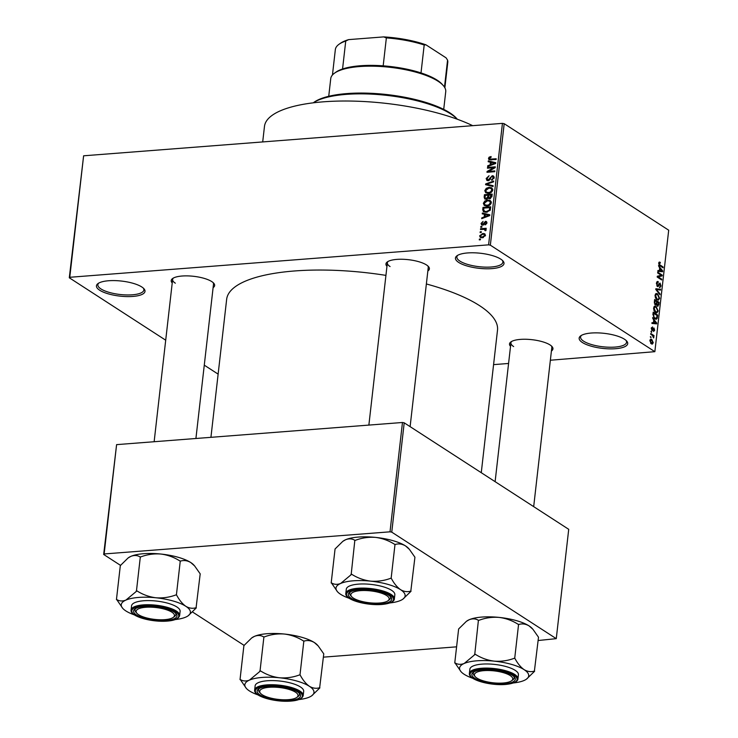 <?xml version="1.0" encoding="UTF-8"?>
<svg xmlns="http://www.w3.org/2000/svg" width="738" height="738" viewBox="0 0 738 738"><rect width="100%" height="100%" fill="white"/><g stroke="black" fill="none" stroke-linecap="round" stroke-linejoin="round"><path stroke-width="1.11" d="M582.374 342.497A24.428 7.564 6.5 0 1 580.76 335.808A24.428 7.564 6.5 0 1 601.544 333.087A24.428 7.564 6.5 0 1 624.486 339.24A24.428 7.564 6.5 0 1 626.663 341.03A24.428 7.564 6.5 0 1 613.094 348.843A24.428 7.564 6.5 0 1 582.374 342.497M581.498 335.338A23.146 7.168 -173.5 0 0 580.575 337.035A23.146 7.168 -173.5 0 0 583.629 341.196A23.146 7.168 -173.5 0 0 609.118 347.22A23.146 7.168 -173.5 0 0 626.562 342.275A23.146 7.168 -173.5 0 0 626.036 340.412M458.676 262.414A24.428 7.564 6.5 0 1 457.062 255.717A24.428 7.564 6.5 0 1 477.846 253.005A24.428 7.564 6.5 0 1 500.779 259.149A24.428 7.564 6.5 0 1 502.956 260.948A24.428 7.564 6.5 0 1 489.395 268.761A24.428 7.564 6.5 0 1 458.676 262.414M457.8 255.256A23.146 7.168 -173.5 0 0 456.868 256.944A23.146 7.168 -173.5 0 0 459.922 261.114A23.146 7.168 -173.5 0 0 485.41 267.138A23.146 7.168 -173.5 0 0 502.864 262.193A23.146 7.168 -173.5 0 0 502.338 260.329M99.676 290.219A24.428 7.564 6.5 0 1 98.062 283.521A24.428 7.564 6.5 0 1 118.846 280.809A24.428 7.564 6.5 0 1 141.779 286.962A24.428 7.564 6.5 0 1 143.956 288.752A24.428 7.564 6.5 0 1 130.395 296.565A24.428 7.564 6.5 0 1 99.676 290.219M98.8 283.06A23.146 7.168 -173.5 0 0 97.868 284.757A23.146 7.168 -173.5 0 0 100.922 288.918A23.146 7.168 -173.5 0 0 126.41 294.942A23.146 7.168 -173.5 0 0 143.864 289.997A23.146 7.168 -173.5 0 0 143.338 288.134M386.961 266.353A21.863 6.771 6.5 0 1 387.376 261.879A21.863 6.771 6.5 0 1 405.974 259.453A21.863 6.771 6.5 0 1 426.499 264.951A21.863 6.771 6.5 0 1 428.446 266.556A21.863 6.771 6.5 0 1 427.846 271.012M388.123 261.418A20.572 6.374 -173.5 0 0 387.358 262.866A20.572 6.374 -173.5 0 0 390.07 266.566M510.53 346.362A21.863 6.771 6.5 0 1 510.945 341.879A21.863 6.771 6.5 0 1 529.552 339.452A21.863 6.771 6.5 0 1 550.068 344.95A21.863 6.771 6.5 0 1 552.015 346.565A21.863 6.771 6.5 0 1 551.415 351.011M511.702 341.417A20.572 6.374 -173.5 0 0 510.927 342.866A20.572 6.374 -173.5 0 0 513.648 346.574M172.222 282.986A21.863 6.771 6.5 0 1 172.637 278.512A21.863 6.771 6.5 0 1 191.243 276.077A21.863 6.771 6.5 0 1 211.76 281.584A21.863 6.771 6.5 0 1 213.706 283.189A21.863 6.771 6.5 0 1 213.107 287.645M173.393 278.051A20.572 6.374 -173.5 0 0 172.618 279.499A20.572 6.374 -173.5 0 0 175.34 283.198M426.37 283.964A136.299 42.214 6.5 0 1 479.534 305.633A136.299 42.214 6.5 0 1 497.504 330.163L481.268 472.698M493.574 364.627L508.583 363.465M550.364 360.227L654.855 351.675L490.346 245.173L488.602 244.841L502.44 123.366L504.192 123.689L490.346 245.173M479.645 235.846L482.809 233.466L484.774 233.798L485.484 235.394L482.375 237.774L480.337 237.442L479.645 235.846L480.613 236.483M480.466 229.49L480.558 228.715L486.194 228.282L486.111 229.057L485.207 229.121L486.102 229.97L485.715 230.726L484.94 230.57L484.525 229.324L480.466 229.49M486.065 229.684L485.207 229.121L486.102 229.97M485.89 230.514L484.525 229.324M486.877 222.221L485.493 221.335L486.905 222.95L485.087 224.869L486.093 223.042L485.521 222.092L482.67 225.164L481.628 224.952L481.056 223.439L483.086 221.409L481.859 223.429L482.615 224.398L485.493 221.335L486.388 221.52M481.859 223.429L483.464 224.952M486.785 223.485L485.521 222.092M482.726 209.675L482.984 207.406L490.742 206.806L490.207 210.201L486.314 212.295L483.491 211.788L482.726 209.675L483.63 210.256M484.156 197.101L484.432 194.703L492.191 194.103L491.914 196.511L489.718 198.78L488.187 198.079L486.167 199.278L484.755 198.983L484.156 197.101L485.041 197.673M488.63 198.54L489.276 198.771M485.576 184.694L485.659 183.937L493.676 181.05L493.584 181.843L486.526 184.196L493.141 185.708L493.049 186.52L485.576 184.694M487.449 168.199L487.541 167.425L495.299 166.825L495.198 167.655L488.611 171.391L494.829 170.912L494.746 171.686L486.988 172.286L487.08 171.456L493.657 167.72L487.449 168.199M489.156 157.139L491.074 156.539L491.093 157.305L489.368 158.366L489.866 159.15L496.213 158.762L496.13 159.537L488.971 159.694L488.473 158.393L489.156 157.139L489.884 157.618M489.368 158.366L491.074 159.934M165.709 340.2L69.298 277.783L83.615 155.801L69.769 277.285L488.602 244.841M83.615 155.801L502.44 123.366M488.187 161.723L488.279 160.912L495.77 162.664L495.678 163.476L487.643 166.548L487.735 165.736L490.124 164.888L490.429 162.212L488.187 161.723M486.176 178.504L489.091 175.736L487.08 178.504L488.224 179.961L492.274 175.709L493.473 175.967L494.156 177.747L491.573 180.247L493.242 177.84L492.163 176.483L491.342 176.788L490.133 179.417L488.15 180.736L486.895 180.45L486.176 178.504L487.08 179.085M488.768 180.616L487.532 179.814L489.054 180.496M494.174 177.489L492.163 176.483M486.268 188.31L489.017 187.341L491.748 187.83L492.753 190.017C492.006 192.175 490.567 193.273 488.427 193.301L485.733 192.747L484.792 190.625L486.268 188.31L486.923 188.734M484.82 201.013L487.569 200.044L490.3 200.524L491.305 202.719C490.558 204.869 489.119 205.967 486.979 206.003L484.285 205.45L483.353 203.328L484.82 201.013L485.475 201.437M482.246 213.845L482.348 213.042L489.829 214.786L489.737 215.597L481.702 218.669L481.794 217.858L484.183 217.009L484.488 214.334L482.246 213.845M480.724 227.286L480.807 226.511L481.914 226.428L481.831 227.203L480.724 227.286M480.115 232.581L480.207 231.815L481.314 231.723L481.222 232.498L480.115 232.581M479.285 239.878L479.377 239.103L480.484 239.011L480.392 239.785L479.285 239.878M650.962 337.773L650.418 336.583L650.962 337.773M652.364 335.356L650.685 334.268L650.768 333.493L654.016 335.596L653.923 336.371L653.407 336.03L653.619 337.949L652.364 335.356M651.571 332.469L651.017 331.288L651.571 332.469M652.54 327.764L651.774 328.521L652.152 329.886L653.951 327.967L654.68 330.31L653.545 331.5L653.933 328.779L652.152 330.707L651.313 328.161L652.577 326.952L652.54 327.764L651.377 327.773M653.582 330.689L654.209 330.034M653.933 328.779L652.844 328.917M653.72 320.154L652.558 317.81L656.755 323.05L656.654 323.862L651.912 323.447L652.005 322.635L653.416 322.829L653.72 320.154M654.56 306.288L656.174 306.519L658.185 311.021L656.792 312.921L655.547 312.515L654.034 310.707L653.6 308.06L655.021 306.159M656.008 293.586L657.623 293.816L659.634 298.327L658.241 300.218L655.482 298.014L655.049 295.357L656.469 293.466M659.182 262.119L660.307 262.35L660.279 263.162L659.246 263.503L659.486 264.545L663.13 267.027L663.047 267.802L660.012 265.846L658.72 263.125L659.421 262.045M660.279 263.162L658.702 263.54M654.855 351.675L668.702 230.201L504.192 123.689M659.661 268.032L658.499 265.689L662.687 270.929L662.595 271.741L657.853 271.316L657.945 270.505L659.357 270.698L659.661 268.032M661.239 275.283L657.659 272.977L657.752 272.202L662.217 275.089L662.124 275.92L658.167 276.861L661.746 279.176L661.663 279.951L657.198 277.064L657.29 276.233L661.239 275.283M658.204 282.451L656.949 283.632L657.53 285.698L660.058 283.06L661.027 286.058L659.431 287.516L660.501 285.744L659.957 283.826L658.647 285.993L657.457 286.473L656.433 283.226L658.231 281.639L658.204 282.451L656.599 282.423M657.53 281.436L658.231 281.639L656.949 281.741M656.829 285.754L657.826 285.791L656.885 285.855M660.049 287.691L659.431 287.516M659.957 283.826L658.757 283.826M657.964 286.639L657.457 286.473M659.975 294.785L655.787 289.471L655.87 288.715L660.593 289.314L660.501 290.108L656.359 289.379L660.067 293.973L659.975 294.785M655.418 305.08L654.375 301.87L654.643 299.48L659.108 302.368L658.831 304.766L657.466 306.169L656.626 304.729L655.123 304.849M657.955 306.316L657.466 306.169M654.864 318.834L652.936 314.443L653.195 312.183L657.659 315.071L657.189 318.401L656.174 319.277L654.864 318.834M651.368 343.843L649.901 340.578L650.879 339.185L651.829 339.517L653.259 342.755L652.291 344.148L651.368 343.843M218.125 374.129L204.278 365.162M120.617 565.428L103.671 554.459L116.595 444.636L104.141 553.961L390.015 531.821L402.468 422.487L404.212 422.819L391.758 532.144L390.015 531.821M116.595 444.636L402.468 422.487M538.131 640.519L556.268 638.656L391.758 532.144M556.268 638.656L568.721 529.321L404.212 422.819M323.401 657.152L456.601 646.829M244.195 645.436L192.544 611.996M104.141 553.961L103.671 554.459M210.93 437.33L226.658 299.296A136.299 42.214 6.5 0 1 385.928 275.385M69.769 277.285L69.298 277.783M262.7 141.936L264.472 126.41A118.301 36.642 6.5 0 1 344.185 101.014A118.301 36.642 6.5 0 1 472.707 125.672M533.685 506.637L551.812 347.524A20.572 6.374 -173.5 0 0 551.387 345.938M195.921 438.492L213.503 284.158A20.572 6.374 -173.5 0 0 213.079 282.571M410.116 426.638L428.243 267.525A20.572 6.374 -173.5 0 0 427.819 265.938M658.886 262.46L660.307 262.35M658.896 264.591L659.486 264.545M661.986 267.119L663.13 267.027M662.06 270.975L662.687 270.929M657.909 270.818L659.357 270.698M661.368 270.191L660.15 268.623L659.91 270.781L662.17 271.095L661.368 270.191M659.587 268.669L660.15 268.623M658.499 271.372L662.17 271.095M657.899 270.938L659.91 270.781M661.073 275.182L662.217 275.089M657.706 276.132L662.124 275.92M657.217 276.934L658.167 276.861M660.602 279.268L661.746 279.176M656.396 283.678L656.949 283.632M660.445 286.095L661.027 286.058M657.06 286.113L658.647 285.993M657.3 289.564L660.593 289.314M655.787 289.425L656.359 289.379M659.375 294.028L660.067 293.973M655.529 293.982L657.623 293.816M659.043 298.373L659.634 298.327M659.108 297.995L657.53 294.582L656.589 294.277L655.575 295.689L657.097 299.056L658.148 299.379L659.108 297.995M656.571 299.499L658.148 299.379M656.193 299.121L657.097 299.056M655.021 295.735L655.575 295.689M657.964 302.46L659.108 302.368M658.25 304.812L658.831 304.766M656.848 305.403L658.342 304.148L658.499 302.801L657.161 301.943L656.949 304.231L657.816 305.458L656.912 305.523M656.599 301.98L657.161 301.943M656.119 304.296L656.949 304.231M654.744 304.36L656.469 303.124L656.645 301.602L655.076 300.587L654.855 303.069L655.861 304.416L654.837 304.499M654.514 300.634L655.076 300.587M654.338 303.106L654.855 303.069M654.338 302.276L654.892 302.229M654.08 306.676L656.174 306.519M657.595 311.067L658.185 311.021M657.659 310.689L656.082 307.285L655.141 306.98L654.126 308.392L655.648 311.75L656.7 312.082L657.659 310.689M655.123 312.202L656.7 312.082M654.744 311.823L655.648 311.75M653.573 308.429L654.126 308.392M656.516 315.154L657.659 315.071M654.551 318.613L657.189 318.401M657.051 315.504L653.628 313.29L653.905 317.045L654.957 318.06L656.682 317.921L657.051 315.504M653.065 313.336L653.628 313.29M654.477 318.548L656.682 317.921M654.025 318.133L654.957 318.06M653.315 317.091L653.905 317.045M652.909 314.72L653.471 314.683M656.119 323.106L656.755 323.05M651.968 322.94L653.416 322.829M655.427 322.312L654.209 320.753L653.969 322.903L656.23 323.216L655.427 322.312M653.647 320.799L654.209 320.753M652.558 323.502L656.23 323.216M651.958 323.059L653.969 322.903M651.285 328.558L651.774 328.521M654.154 330.347L654.68 330.31M652.862 328.862L653.674 328.797M650.971 331.749L651.654 331.694M652.789 335.689L654.016 335.596M653.204 337.377L653.877 337.331M650.362 337.054L651.054 336.998M650.196 339.637L651.829 339.517M652.724 342.801L653.259 342.755M650.556 343.115L652.798 342.432L651.737 340.292L649.994 340.107M649.874 340.938L652.161 343.308L650.824 343.41M651.737 340.292L650.362 340.901M490.862 159.943L488.473 158.393M490.216 162.166L488.279 160.912M488.482 166.225L487.735 165.736M490.816 165.33L490.124 164.888M491.268 162.757L490.429 162.212M493.482 162.95L491.305 162.406L491.065 164.556L494.912 163.19L493.482 162.95M495.475 163.559L494.912 163.19M491.729 164.989L491.065 164.556M488.593 168.116L487.541 167.425M489.672 172.083L488.611 171.391M488.215 172.194L487.08 171.456M494.322 168.153L493.657 167.72M494.119 176.899L492.274 175.709M492.421 180.044L491.554 179.491M494.026 178.347L493.242 177.84M487.587 185.183L485.659 183.937M488.335 185.367L486.526 184.196M490.272 188.162L489.017 187.341M491.914 188.974L492.67 188.993M487.431 193.301L487.329 192.738M485.752 191.243L484.792 190.625M491.849 190.09L491.121 188.467L488.916 188.116L485.705 190.552L486.443 192.166L488.538 192.526L490.327 192.064L491.849 190.09L492.624 190.598M491.028 192.517L490.327 192.064M489.488 193.144L488.538 192.526M485.493 195.395L484.432 194.703M491.194 194.952L488.879 195.127L488.694 197.387L489.681 198.024L491.194 194.952L492.034 195.487M490.53 198.568L488.694 197.387M487.966 195.201L485.253 195.413L485.069 197.839L486.25 198.504L487.8 196.723L487.966 195.201L488.805 195.736M488.685 197.295L487.8 196.723M487.108 199.057L485.069 197.839M488.824 200.856L487.569 200.044M490.466 201.677L491.222 201.686M485.982 206.003L485.881 205.441M484.303 203.946L483.353 203.328M490.401 202.793L489.672 201.17L487.467 200.819L484.257 203.254L485.004 204.869L487.089 205.229L488.879 204.767L490.401 202.793L491.176 203.301M489.58 205.21L488.879 204.767M488.039 205.837L487.089 205.229M484.045 208.088L482.984 207.406M489.746 207.646L483.805 208.107L483.648 209.5L484.552 211.354L486.416 211.52L489.312 210.127L489.746 207.646L490.585 208.19M490.41 209.546L489.589 209.02M490.004 210.579L489.312 210.127M487.375 212.138L486.416 211.52M486.028 212.313L484.165 211.179L485.927 212.313M484.276 214.288L482.348 213.042M482.541 218.347L481.794 217.858M484.875 217.461L484.183 217.009M485.327 214.878L484.488 214.334M487.541 215.072L485.364 214.527L485.124 216.677L488.971 215.311L487.541 215.072M489.534 215.68L488.971 215.311M485.788 217.11L485.124 216.677M481.905 223.983L481.056 223.439M483.897 224.647L483.15 224.158M485.862 224.61L485.078 224.103M481.831 227.175L480.807 226.511M481.61 229.407L480.558 228.715M481.231 232.47L480.207 231.815M485.226 235.136L482.809 233.466M484.681 235.44L484.211 234.481L482.726 234.241L480.447 235.809L480.927 236.769L482.412 237.009L484.681 235.44L485.373 235.883M483.344 237.608L482.412 237.009M480.392 239.767L479.377 239.103M314.102 102.213A75.866 23.496 6.5 0 1 378.659 93.772A75.866 23.496 6.5 0 1 449.876 112.868A75.866 23.496 6.5 0 1 456.637 118.449L457.339 119.252A77.149 23.893 -173.5 0 0 450.844 114.003A77.149 23.893 -173.5 0 0 379.074 94.63A77.149 23.893 -173.5 0 0 313.244 102.831L314.102 102.213M240.025 679.615L243.9 645.602L251.649 637.983L254.462 636.359A34.787 10.775 6.5 0 1 267.138 633.702A34.787 10.775 6.5 0 1 284.434 634.043C291.252 634.92 297.562 637.217 303.373 640.916L303.853 640.962L299.979 674.975L299.499 674.929C293.069 677.346 286.39 678.296 279.453 677.77C272.645 676.884 266.335 674.597 260.514 670.897L249.481 680.095C246.077 681.414 243.005 681.22 240.265 679.514L246.326 688.37A34.787 10.775 6.5 0 1 249.481 680.095A34.787 10.775 6.5 0 1 279.453 677.77A34.787 10.775 6.5 0 1 309.388 686.285C305.975 683.877 302.921 680.159 300.218 675.132L299.979 674.975M251.926 637.798A34.787 10.775 6.5 0 1 252.11 637.66A34.787 10.775 6.5 0 1 254.462 636.359C257.866 635.04 260.938 635.234 263.678 636.94L264.398 636.885C270.828 634.468 277.506 633.518 284.434 634.043A34.787 10.775 6.5 0 1 314.37 642.549L318.226 645.971L323.77 653.859L319.655 687.715C316.251 688.794 312.829 688.314 309.388 686.285A34.787 10.775 -173.5 0 1 311.685 695.814L319.895 687.871M311.685 695.814A34.787 10.775 -173.5 0 1 309.333 697.115A34.787 10.775 6.5 0 1 298.715 699.587M289.693 700.482A21.863 6.771 6.5 0 1 264.721 697.189A21.863 6.771 6.5 0 1 258.568 688.932A21.863 6.771 6.5 0 1 268.014 686.451A21.863 6.771 6.5 0 1 299.637 693.609A21.863 6.771 6.5 0 1 289.693 700.482M259.324 688.471A20.572 6.374 -173.5 0 0 258.549 689.919A20.572 6.374 -173.5 0 0 259.601 692.29A20.572 6.374 6.5 0 1 259.425 692.106A20.572 6.374 6.5 0 1 259.269 691.921A20.572 6.374 6.5 0 1 258.549 689.919A20.572 6.374 6.5 0 1 259.324 688.471M303.207 695.5L303.678 691.368A24.428 7.564 -173.5 0 0 291.934 683.37A24.428 7.564 -173.5 0 0 267.294 680.759A24.428 7.564 -173.5 0 0 255.136 685.842L254.665 689.965A24.428 7.564 6.5 0 1 266.824 684.892A24.428 7.564 6.5 0 1 291.464 687.502A24.428 7.564 6.5 0 1 303.207 695.5C302.423 698.674 298.263 700.537 290.726 701.1C275.357 702.41 253.374 696.497 254.665 689.965M263.918 636.839L260.044 670.851M303.853 640.962L304.093 641.119C307.497 640.04 310.919 640.519 314.37 642.549A34.787 10.775 6.5 0 1 317.469 645.113L318.226 645.971M258.125 694.956A34.787 10.775 6.5 0 1 249.426 690.925A34.787 10.775 6.5 0 1 246.326 688.37M297.322 696.976A20.572 6.374 -173.5 0 0 299.434 694.578A20.572 6.374 -173.5 0 0 299.01 692.991A20.572 6.374 6.5 0 1 299.434 694.578A20.572 6.374 6.5 0 1 298.078 696.515L296.75 697.465A19.289 5.978 -173.5 0 0 297.34 693.766A19.289 5.978 -173.5 0 0 273.752 687.143A19.289 5.978 -173.5 0 0 260.366 693.157A19.289 5.978 -173.5 0 0 260.514 693.333A19.289 5.978 -173.5 0 0 278.18 699.403A19.289 5.978 -173.5 0 0 296.75 697.465M260.514 670.897A39.935 12.371 -173.5 0 0 259.804 670.953M300.218 675.132A39.935 12.371 -173.5 0 0 299.499 674.929M479.894 679.633A19.289 5.978 -173.5 0 0 511.489 680.833A19.289 5.978 -173.5 0 0 507.283 674.034A19.289 5.978 -173.5 0 0 483.796 670.658A19.289 5.978 -173.5 0 0 475.244 676.7A19.289 5.978 -173.5 0 0 479.894 679.633M512.061 680.344A20.572 6.374 -173.5 0 0 514.165 677.945A20.572 6.374 -173.5 0 0 513.74 676.359A20.572 6.374 6.5 0 1 514.165 677.945A20.572 6.374 6.5 0 1 512.818 679.882L511.489 680.833M475.244 676.7L474.165 675.482A20.572 6.374 6.5 0 1 473.289 673.287A20.572 6.374 6.5 0 1 474.054 671.838A20.572 6.374 -173.5 0 0 473.289 673.287A20.572 6.374 -173.5 0 0 474.802 676.1M168.974 610.667A19.289 5.978 -173.5 0 0 145.487 607.291A19.289 5.978 -173.5 0 0 136.936 613.333A19.289 5.978 -173.5 0 0 141.585 616.258A19.289 5.978 -173.5 0 0 173.181 617.457A19.289 5.978 -173.5 0 0 168.974 610.667M136.936 613.333L135.857 612.106A20.572 6.374 6.5 0 1 134.971 609.92A20.572 6.374 6.5 0 1 135.746 608.463A20.572 6.374 -173.5 0 0 134.971 609.92A20.572 6.374 -173.5 0 0 136.493 612.734M173.753 616.977A20.572 6.374 -173.5 0 0 175.856 614.579A20.572 6.374 -173.5 0 0 175.432 612.992A20.572 6.374 6.5 0 1 175.856 614.579A20.572 6.374 6.5 0 1 174.509 616.516L173.181 617.457M388.502 597.134A19.289 5.978 -173.5 0 0 364.913 590.511A19.289 5.978 -173.5 0 0 351.528 596.525A19.289 5.978 -173.5 0 0 351.675 596.701A19.289 5.978 -173.5 0 0 369.341 602.761A19.289 5.978 -173.5 0 0 387.911 600.824A19.289 5.978 -173.5 0 0 388.502 597.134M350.43 595.289A20.572 6.374 6.5 0 1 349.711 593.287A20.572 6.374 6.5 0 1 350.485 591.839A20.572 6.374 -173.5 0 0 349.711 593.287A20.572 6.374 -173.5 0 0 350.762 595.658A20.572 6.374 6.5 0 1 350.587 595.474A20.572 6.374 6.5 0 1 350.43 595.289M388.483 600.345A20.572 6.374 -173.5 0 0 390.596 597.946A20.572 6.374 -173.5 0 0 390.171 596.359A20.572 6.374 6.5 0 1 390.596 597.946A20.572 6.374 6.5 0 1 389.24 599.883L387.911 600.824M334.545 73.145L335.873 72.195A56.577 17.527 6.5 0 1 342.561 68.985A56.577 17.527 6.5 0 1 360.319 65.756A56.577 17.527 6.5 0 1 383.179 65.839A56.577 17.527 6.5 0 1 421.011 72.924A56.577 17.527 6.5 0 1 442.173 84.307L443.252 85.525A57.868 17.924 -173.5 0 0 359.544 66.558A57.868 17.924 -173.5 0 0 334.545 73.145A57.868 17.924 -173.5 0 0 330.744 78.588L328.733 96.281M443.713 109.39L445.734 91.687A57.868 17.924 -173.5 0 0 443.252 85.525M383.179 65.839L386.361 37.896L383.677 36.9A55.295 17.122 6.5 0 1 425.955 44.824L446.084 57.85L447.569 60.119L444.488 87.149M348.705 39.612L345.744 41.042A56.577 17.527 -173.5 0 0 339.056 44.252L340.393 43.302A55.295 17.122 6.5 0 1 348.705 39.612L383.677 36.9M342.561 68.985L345.744 41.042M425.955 44.824L424.193 44.981A56.577 17.527 -173.5 0 0 386.361 37.896M421.011 72.924L424.193 44.981M444.876 87.804L447.772 62.389A56.577 17.527 -173.5 0 0 447.569 60.119M339.056 44.252A56.577 17.527 -173.5 0 0 335.347 49.575L332.451 74.999M461.065 671.737A34.787 10.775 -173.5 0 1 464.211 663.462A34.787 10.775 6.5 0 1 476.886 660.805A34.787 10.775 6.5 0 1 494.192 661.137C487.384 660.261 481.065 657.964 475.254 654.265L464.211 663.462C460.807 664.781 457.735 664.587 454.995 662.881L461.065 671.737A34.787 10.775 -173.5 0 0 464.165 674.292A34.787 10.775 6.5 0 0 472.855 678.323M475.254 654.265A39.935 12.371 -173.5 0 0 474.894 654.292A39.935 12.371 -173.5 0 0 474.534 654.32M482.744 669.818A21.863 6.771 6.5 0 1 514.368 676.977A21.863 6.771 6.5 0 1 504.423 683.849A21.863 6.771 6.5 0 1 479.46 680.556A21.863 6.771 6.5 0 1 473.307 672.3A21.863 6.771 6.5 0 1 482.744 669.818M482.025 664.126A24.428 7.564 -173.5 0 0 469.866 669.209L469.396 673.342A24.428 7.564 6.5 0 1 481.554 668.259A24.428 7.564 6.5 0 1 506.203 670.87A24.428 7.564 6.5 0 1 517.947 678.868L518.417 674.735A24.428 7.564 -173.5 0 0 506.674 666.746A24.428 7.564 -173.5 0 0 482.025 664.126M454.756 662.992L458.63 628.97L466.388 621.35L469.193 619.726C472.597 618.407 475.669 618.601 478.409 620.307L474.774 654.219M478.648 620.206L479.128 620.252C485.558 617.835 492.237 616.885 499.174 617.411C505.982 618.296 512.292 620.584 518.113 624.283L518.583 624.33L514.709 658.342L514.238 658.296C507.799 660.713 501.12 661.663 494.192 661.137A34.787 10.775 6.5 0 1 524.118 669.652C520.705 667.244 517.652 663.527 514.949 658.499L514.709 658.342M518.583 624.33L518.823 624.486C522.236 623.407 525.659 623.887 529.1 625.916L532.965 629.339L538.509 637.226L534.395 671.082C530.991 672.161 527.559 671.681 524.118 669.652A34.787 10.775 6.5 0 1 526.425 679.181A34.787 10.775 6.5 0 1 524.072 680.482A34.787 10.775 6.5 0 1 513.445 682.954M526.425 679.181L534.635 671.239M466.656 621.165A34.787 10.775 6.5 0 1 466.84 621.027A34.787 10.775 6.5 0 1 469.193 619.726A34.787 10.775 6.5 0 1 499.174 617.411A34.787 10.775 6.5 0 1 529.1 625.916A34.787 10.775 6.5 0 1 532.199 628.481L532.965 629.339M514.949 658.499A39.935 12.371 -173.5 0 0 514.238 658.296M116.447 599.616L120.322 565.603L128.08 557.983L130.884 556.36A34.787 10.775 6.5 0 1 143.559 553.703A34.787 10.775 6.5 0 1 160.866 554.035C167.674 554.921 173.983 557.208 179.804 560.908L180.275 560.963L176.4 594.976L175.921 594.92C169.491 597.337 162.812 598.287 155.884 597.771C149.067 596.885 142.757 594.597 136.945 590.898L125.903 600.095C122.499 601.415 119.427 601.221 116.687 599.514L122.757 608.37A34.787 10.775 6.5 0 1 125.903 600.095A34.787 10.775 6.5 0 1 155.884 597.771A34.787 10.775 6.5 0 1 185.81 606.285C182.397 603.869 179.343 600.151 176.64 595.132L176.4 594.976M128.347 557.79A34.787 10.775 6.5 0 1 128.532 557.66A34.787 10.775 6.5 0 1 130.884 556.36C134.288 555.041 137.36 555.234 140.1 556.941L140.82 556.886C147.249 554.469 153.928 553.518 160.866 554.035A34.787 10.775 6.5 0 1 190.791 562.55L194.657 565.972L200.201 573.86L196.087 607.715C192.683 608.785 189.251 608.315 185.81 606.285A34.787 10.775 -173.5 0 1 188.116 615.815L196.326 607.872M188.116 615.815A34.787 10.775 -173.5 0 1 185.764 617.116A34.787 10.775 6.5 0 1 175.137 619.579M166.115 620.483A21.863 6.771 6.5 0 1 141.152 617.18A21.863 6.771 6.5 0 1 134.989 608.933A21.863 6.771 6.5 0 1 144.436 606.442A21.863 6.771 6.5 0 1 176.059 613.61A21.863 6.771 6.5 0 1 166.115 620.483M179.638 615.501L180.109 611.368A24.428 7.564 -173.5 0 0 168.365 603.37A24.428 7.564 -173.5 0 0 143.716 600.76A24.428 7.564 -173.5 0 0 131.558 605.833L131.087 609.966A24.428 7.564 6.5 0 1 143.246 604.892A24.428 7.564 6.5 0 1 167.886 607.503A24.428 7.564 6.5 0 1 179.638 615.501C178.845 618.665 174.685 620.538 167.157 621.101C151.779 622.402 129.796 616.498 131.087 609.966M140.34 556.83L136.465 590.852M180.275 560.963L180.515 561.111C183.919 560.041 187.351 560.52 190.791 562.55A34.787 10.775 6.5 0 1 193.891 565.105L194.657 565.972M134.547 614.957A34.787 10.775 6.5 0 1 125.857 610.926A34.787 10.775 6.5 0 1 122.757 608.37M136.945 590.898A39.935 12.371 -173.5 0 0 136.226 590.953M176.64 595.132A39.935 12.371 -173.5 0 0 175.921 594.92M337.487 591.738A34.787 10.775 -173.5 0 1 340.642 583.463A34.787 10.775 6.5 0 1 353.317 580.806A34.787 10.775 6.5 0 1 370.614 581.138C363.806 580.252 357.496 577.965 351.675 574.265L340.642 583.463C337.238 584.782 334.166 584.588 331.427 582.882L337.487 591.738A34.787 10.775 -173.5 0 0 340.587 594.293A34.787 10.775 6.5 0 0 349.286 598.324M351.675 574.265A39.935 12.371 -173.5 0 0 351.316 574.293A39.935 12.371 -173.5 0 0 350.965 574.321M359.175 589.81A21.863 6.771 6.5 0 1 390.799 596.977A21.863 6.771 6.5 0 1 380.854 603.85A21.863 6.771 6.5 0 1 355.882 600.548A21.863 6.771 6.5 0 1 349.729 592.3A21.863 6.771 6.5 0 1 359.175 589.81M358.456 584.127A24.428 7.564 -173.5 0 0 346.297 589.21L345.827 593.334A24.428 7.564 6.5 0 1 357.985 588.26A24.428 7.564 6.5 0 1 382.625 590.87A24.428 7.564 6.5 0 1 394.369 598.869L394.839 594.736A24.428 7.564 -173.5 0 0 383.096 586.738A24.428 7.564 -173.5 0 0 358.456 584.127M331.187 582.983L335.061 548.971L342.81 541.351L345.624 539.727C349.028 538.408 352.1 538.602 354.84 540.308L351.205 574.219M355.079 540.207L355.559 540.253C361.989 537.836 368.668 536.886 375.596 537.402C382.413 538.288 388.723 540.585 394.535 544.275L395.014 544.33L391.14 578.343L390.66 578.297C384.23 580.714 377.552 581.655 370.614 581.138A34.787 10.775 6.5 0 1 400.54 589.653C397.136 587.236 394.074 583.518 391.38 578.5L391.14 578.343M395.014 544.33L395.254 544.487C398.658 543.408 402.081 543.888 405.531 545.917L409.387 549.34L414.931 557.227L410.817 591.083C407.413 592.162 403.99 591.682 400.54 589.653A34.787 10.775 6.5 0 1 402.847 599.182A34.787 10.775 6.5 0 1 400.494 600.483A34.787 10.775 6.5 0 1 389.876 602.946M402.847 599.182L411.057 591.239M343.087 541.157A34.787 10.775 6.5 0 1 343.271 541.028A34.787 10.775 6.5 0 1 345.624 539.727A34.787 10.775 6.5 0 1 375.596 537.402A34.787 10.775 6.5 0 1 405.531 545.917A34.787 10.775 6.5 0 1 408.631 548.472L409.387 549.34M391.38 578.5A39.935 12.371 -173.5 0 0 390.66 578.297M659.191 265.117L660.067 265.043M657.872 271.187L661.202 270.929M658.434 284.85L659.034 284.803M656.377 290.219L657.023 290.172M656.433 303.438L656.995 303.392M656.838 317.285L657.41 317.239M651.931 323.318L655.27 323.059M652.577 329.674L653.351 329.618M491.942 159.86L490.89 159.177M493.897 164.159L493.27 163.753M490.576 178.356L489.912 177.923M489.635 185.69L487.707 184.445M491.868 196.825L491.038 196.299M487.956 216.28L487.329 215.874M484.34 223.891L483.547 223.374M290.587 701.063A23.662 7.325 -173.5 0 0 299.241 691.884A23.662 7.325 -173.5 0 0 267.119 685.87A23.662 7.325 -173.5 0 0 258.466 695.039A23.662 7.325 -173.5 0 0 290.587 701.063M481.859 669.237A23.662 7.325 -173.5 0 0 473.196 678.416A23.662 7.325 -173.5 0 0 505.318 684.43A23.662 7.325 -173.5 0 0 513.971 675.252A23.662 7.325 -173.5 0 0 481.859 669.237M167.009 621.055A23.662 7.325 -173.5 0 0 175.662 611.885A23.662 7.325 -173.5 0 0 143.55 605.87A23.662 7.325 -173.5 0 0 134.888 615.04A23.662 7.325 -173.5 0 0 167.009 621.055M358.281 589.238A23.662 7.325 -173.5 0 0 349.627 598.407A23.662 7.325 -173.5 0 0 381.749 604.422A23.662 7.325 -173.5 0 0 390.402 595.252A23.662 7.325 -173.5 0 0 358.281 589.238M659.624 262.931L658.739 263.005M659.624 283.715L658.776 283.779M656.589 294.277L655.298 294.379M655.141 306.98L653.85 307.073M652.337 329.941L651.562 330.006M653.794 328.742L652.881 328.807M489.672 159.067L491.01 159.934M491.121 188.467L492.772 189.537M486.443 192.166L488.215 193.31M489.017 197.895L490.235 198.688M485.42 198.347L486.72 199.186M489.672 201.17L491.324 202.23M485.004 204.869L486.766 206.013M482.154 224.297L483.289 225.035M485.853 222.175L486.914 222.858M484.838 229.444L486.038 230.219M484.211 234.481L485.493 235.311M480.927 236.769L482.467 237.765M252.11 637.66L251.649 637.983M260.514 693.333L259.425 692.106M495.115 481.665L510.927 342.866M154.141 441.721L172.618 279.499M387.358 262.866L368.871 425.097M351.675 596.701L350.587 595.474M469.396 673.342C468.104 679.864 490.087 685.777 505.465 684.467C517.329 683.36 518.076 679.624 517.947 678.868M345.827 593.334C344.535 599.865 366.518 605.769 381.887 604.468C393.751 603.352 394.507 599.625 394.369 598.869M343.271 541.028L342.81 541.351"/></g></svg>
